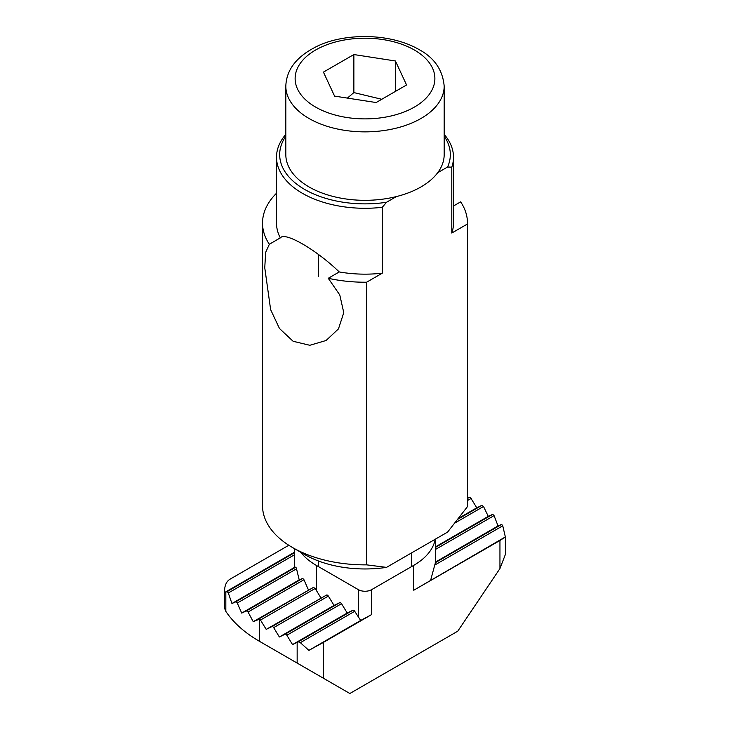 <?xml version="1.0" encoding="UTF-8"?>
<svg xmlns="http://www.w3.org/2000/svg" width="730" height="730" viewBox="0 0 730 730"><rect width="100%" height="100%" fill="white"/><g stroke="black" fill="none" stroke-linecap="round" stroke-linejoin="round"><path stroke-width="1.09" d="M347.389 98.094L353.868 92.582L381.79 99.28M285.822 86.149L285.822 154.605A79.178 45.716 0 0 0 365 200.321A79.178 45.716 0 0 0 444.178 154.605L444.178 86.149C442.745 70.016 434.377 57.816 419.056 49.558C388.606 31.919 340.883 33.169 314.457 47.651C295.942 57.414 286.388 70.244 285.822 86.149A79.178 45.716 0 0 0 365 131.865A79.178 45.716 0 0 0 444.178 86.149M406.564 84.972L395.423 60.982L353.868 54.549L323.436 72.115L334.577 96.114L376.132 102.538L406.564 84.972M395.423 91.405L395.423 60.982M353.868 92.582L353.868 54.549M285.822 134.375A88.494 51.091 0 0 0 276.506 157.196A88.494 51.091 0 0 0 382.283 207.302L386.498 202.283A85.328 49.266 180 0 1 300.952 187.154A85.328 49.266 180 0 1 285.822 136.245M444.178 136.245A85.328 49.266 180 0 1 447.581 167.015L451.797 167.17A88.494 51.091 0 0 0 453.494 157.196A88.494 51.091 0 0 0 444.178 134.375M276.506 193.24A102.474 59.157 0 0 0 262.526 223.061L262.526 505.708A102.474 59.157 0 0 0 292.538 547.536L304.666 554.535A85.328 49.266 0 0 0 386.498 567.374L447.581 532.115L467.455 506.638L467.455 224A102.474 59.157 0 0 0 467.474 223.061A102.474 59.157 0 0 0 460.657 201.854L453.494 205.988M467.455 506.638A102.474 59.157 0 0 0 467.474 505.708L467.474 223.061M292.538 547.536A102.474 59.157 0 0 0 366.615 564.856L366.615 282.218A102.474 59.157 0 0 1 328.263 278.285L339.779 294.947L343.766 312.659L338.464 328.892L326.091 340.49L309.812 345.281L293.113 341.284L279.462 328.491L270.638 309.666L264.762 267.81L265.638 252.407L269.343 244.276L281.059 237.405M262.526 223.061A102.474 59.157 0 0 0 269.343 244.276M276.506 157.196L276.506 223.061A88.494 51.091 0 0 0 280.329 237.925C284.536 231.355 315.99 249.468 339.249 271.943A88.494 51.091 0 0 0 382.283 273.175L366.615 282.218M328.263 278.285L339.249 271.943M382.283 207.302L382.283 273.175M451.797 167.17L451.797 233.043A88.494 51.091 0 0 0 453.494 223.061L453.494 157.196M447.581 167.015L437.699 172.718M396.372 196.58L386.498 202.283M366.615 564.856L386.498 567.374M467.455 224L451.797 233.043M435.19 539.269A74.524 43.024 180 0 1 413.746 565.339L413.746 590.251L505.352 536.942L502.751 525.819L501.692 524.368L498.052 525.947L494.055 515.626L492.732 514.331L488.288 516.365L483.515 506.492L481.955 505.333L476.772 507.806L470.394 497.431A1.861 1.077 60 0 0 469.499 497.312L467.474 498.298M288.797 545.255L230.05 579.173C226.492 581.363 224.676 585.259 224.594 590.88L224.648 592.514L227.249 591.546L228.307 592.988L231.948 603.518L235.945 601.73L237.268 603.026L241.712 613.091L246.484 610.864L248.045 612.023L253.228 621.659L259.606 619.122A1.861 1.077 60 0 1 260.5 620.044L266.195 629.379L326.565 595.05A1.861 1.077 60 0 1 328.345 596.082L334.039 605.426L339.733 602.661A1.861 1.077 60 0 1 341.521 603.692L347.215 613.027L352.909 610.262A1.861 1.077 60 0 1 354.698 611.293L360.693 620.454L371.588 614.596L323.499 642.354L323.499 678.289L297.156 663.077L297.156 642.354L298.278 641.807L300.34 642.674L308.881 650.375L323.499 642.354M266.195 629.379L271.888 626.623A1.861 1.077 60 0 1 273.677 627.645L279.371 636.989L334.039 605.426M253.228 621.659L313.462 587.404L315.187 588.471L320.862 597.815M248.045 612.023L303.963 579.739L308.388 589.803M458.924 518.108L476.772 507.806M297.156 663.077L259.606 641.396C244.742 632.801 233.481 622.781 225.825 611.357L225.825 592.13M303.963 579.739L302.713 578.397L299.209 579.894L241.712 613.091M435.573 546.807L488.288 516.365M279.371 636.989L285.065 634.224A1.861 1.077 60 0 1 286.844 635.255L292.538 644.59L347.215 613.027M237.268 603.026L296.526 568.816L299.209 579.894M430.691 580.049L434.742 565.084L502.751 525.819M435.573 539.041L435.573 562.228L434.742 565.084M300.778 552.291A74.524 43.024 180 0 0 316.254 565.339L358.412 589.676A9.317 5.375 180 0 0 371.588 589.676L413.746 565.339M413.746 590.251L499.95 540.483L499.95 568.561L457.746 631.204L349.852 693.5L323.499 678.289M499.95 568.561L505.397 554.408L505.352 536.942M259.606 619.122L259.606 641.396L349.852 693.5M296.526 568.816L295.878 567.128L294.564 567.365L231.948 603.518M435.573 562.018L498.052 525.947M292.538 644.59L297.156 642.354M294.427 548.631L294.564 567.365M308.881 650.375L360.693 620.454M224.648 592.514L294.427 552.236M499.95 540.483L505.406 536.979M224.594 590.88L224.594 608.309L225.825 611.357M414.403 50.023A69.87 40.333 0 0 0 297.512 68.109A69.87 40.333 0 0 0 383.086 117.512A69.87 40.333 0 0 0 414.403 50.023M455.246 522.817L483.515 506.492M458.194 519.057L481.955 505.333M273.677 627.645L328.345 596.082M271.888 626.623L326.565 595.05M258.721 619.013L313.462 587.404M467.474 498.49L469.499 497.312M467.474 500.552L471.279 498.353M260.5 620.044L315.187 588.471M246.484 610.864L302.713 578.397M285.065 634.224L339.733 602.661M435.573 547.327L492.732 514.331M286.844 635.255L341.521 603.692M435.573 549.389L494.055 515.626M435.244 562.73L501.692 524.368M300.34 642.674L354.698 611.293M298.278 641.807L352.909 610.262M371.588 589.676L371.588 614.596M235.945 601.73L295.878 567.128M228.307 592.988L294.427 554.818M227.249 591.546L294.427 552.756M358.412 589.676L358.412 617.398M316.254 565.339L316.254 590.251M318.426 276.305L318.426 254.405M411.574 566.589L411.574 552.893M318.426 566.589L318.426 560.978"/></g></svg>

